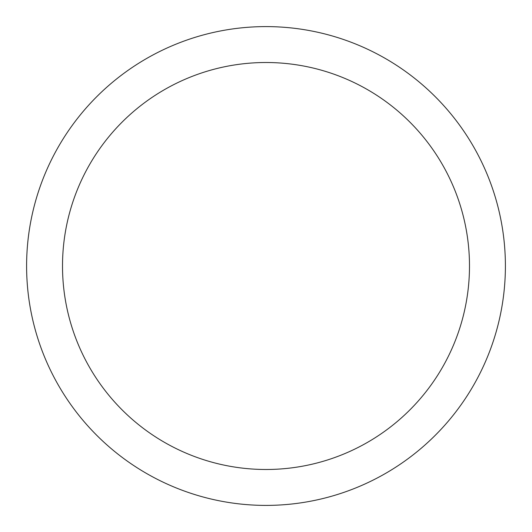 <?xml version="1.0" encoding="UTF-8"?>
<svg xmlns="http://www.w3.org/2000/svg" width="532" height="532" viewBox="0 0 532 532"><rect width="100%" height="100%" fill="white"/><g stroke="black" fill="none" stroke-linecap="round" stroke-linejoin="round"><path stroke-width="0.8" d="M469.49 266A203.49 203.49 0 0 0 266 62.51A203.49 203.49 0 0 0 62.51 266A203.49 203.49 0 0 0 266 469.49A203.49 203.49 0 0 0 469.49 266M505.4 266A239.4 239.4 0 0 0 266 26.6A239.4 239.4 0 0 0 26.6 266A239.4 239.4 0 0 0 266 505.4A239.4 239.4 0 0 0 505.4 266"/></g></svg>
